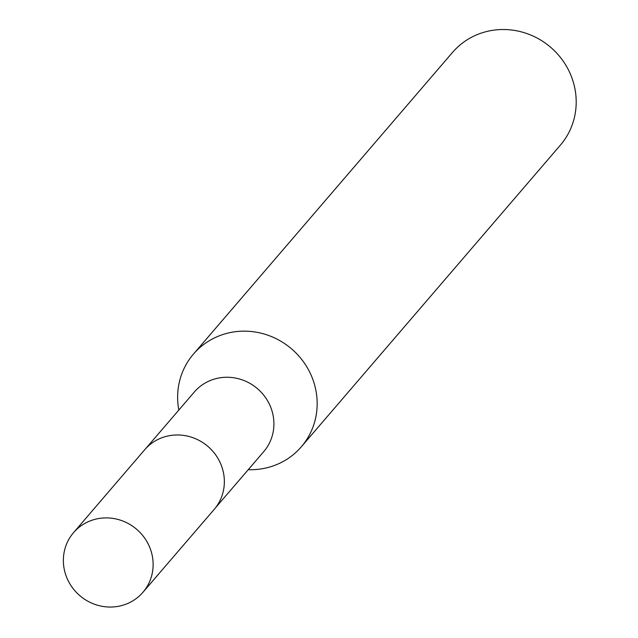 <?xml version="1.0" encoding="UTF-8"?>
<svg xmlns="http://www.w3.org/2000/svg" width="638" height="638" viewBox="0 0 638 638"><rect width="100%" height="100%" fill="white"/><g stroke="black" fill="none" stroke-linecap="round" stroke-linejoin="round"><path stroke-width="0.96" d="M215.429 507.888L263.733 451.64A45.753 43.679 -139.3 0 0 272.49 412.69A45.753 43.679 -139.3 0 0 238.7 378.789A45.753 43.679 -139.3 0 0 194.319 392.019L146.006 448.275M248.238 469.68A71.121 67.899 -139.3 0 0 301.351 446.767A71.121 67.899 -139.3 0 0 314.957 386.237A71.121 67.899 -139.3 0 0 262.433 333.538A71.121 67.899 -139.3 0 0 193.442 354.106A71.121 67.899 -139.3 0 0 178.815 410.067M301.351 446.767L560.387 145.137A71.121 67.899 -139.3 0 0 573.993 84.599A71.121 67.899 -139.3 0 0 521.469 31.9A71.121 67.899 -139.3 0 0 452.478 52.468L193.442 354.106M97.048 518.846A45.753 43.679 -139.3 0 0 73.522 532.682A45.753 43.679 -139.3 0 0 70.419 584.719A45.753 43.679 -139.3 0 0 119.45 606.1A45.753 43.679 -139.3 0 0 142.944 592.295A45.753 43.679 -139.3 0 0 146.086 540.242A45.753 43.679 -139.3 0 0 97.048 518.846M142.944 592.295L214.161 509.443A45.8 43.727 -139.3 0 0 217.303 457.334A45.8 43.727 -139.3 0 0 168.209 435.921A45.8 43.727 -139.3 0 0 144.667 449.766L73.522 532.682"/></g></svg>
